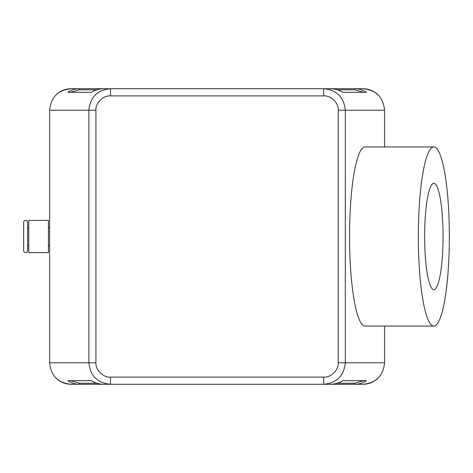 <?xml version="1.0" encoding="UTF-8"?>
<svg xmlns="http://www.w3.org/2000/svg" width="473" height="473" viewBox="0 0 473 473"><rect width="100%" height="100%" fill="white"/><g stroke="black" fill="none" stroke-linecap="round" stroke-linejoin="round"><path stroke-width="0.71" d="M28.752 227.543L27.588 227.543L27.588 222.351L27.588 250.649A1.969 1.969 0 0 1 25.619 252.617A1.969 1.969 0 0 1 23.65 250.649L23.65 222.351L23.65 250.649M27.588 222.351A1.969 1.969 0 0 0 25.619 220.383A1.969 1.969 0 0 0 23.65 222.351M384.567 110.227C383.272 97.154 376.106 89.988 363.075 88.729L71.116 88.729L110.487 88.729L110.487 95.895L323.703 95.895C330.899 95.256 338.899 103.132 338.248 110.227L384.567 110.227L384.567 146.943M96.947 383.219L79.369 383.219L79.369 384.271L363.075 384.271L354.815 384.271L354.815 383.219L337.237 383.219M79.369 383.219L70.495 380.688L91.254 380.688C94.931 382.953 99.117 384.147 103.818 384.271L110.487 384.271L103.818 384.271C99.46 384.242 95.286 383.047 91.295 380.688L67.893 380.688C71.192 383.047 75.018 384.242 79.369 384.271L71.116 384.271A21.492 21.492 0 0 1 55.991 378.045A21.492 21.492 0 0 0 71.116 384.271L79.369 384.271L71.116 384.271C58.078 383.012 50.913 375.846 49.624 362.773L49.624 110.227L95.936 110.227C95.286 103.132 103.285 95.256 110.487 95.895M338.248 110.227L338.248 362.773C338.899 369.868 330.899 377.744 323.703 377.105L323.703 384.271L330.367 384.271L323.703 384.271C336.788 383.029 343.989 375.864 345.308 362.773L345.308 110.227C343.989 97.136 336.788 89.971 323.703 88.729L323.703 95.895M49.624 110.227C50.913 97.154 58.078 89.988 71.116 88.729A21.492 21.492 0 0 0 55.991 94.955A21.492 21.492 0 0 1 71.116 88.729L110.487 88.729C97.397 89.971 90.195 97.136 88.883 110.227L88.883 362.773C90.195 375.864 97.397 383.029 110.487 384.271L110.487 377.105C103.285 377.744 95.286 369.868 95.936 362.773L95.936 110.227M384.567 326.057L384.567 362.773C383.272 375.846 376.106 383.012 363.075 384.271A21.492 21.492 0 0 0 378.199 378.045A21.492 21.492 0 0 1 363.075 384.271L354.815 384.271C359.167 384.242 362.992 383.047 366.297 380.688L342.895 380.688C338.905 383.047 334.724 384.242 330.367 384.271C335.073 384.147 339.259 382.953 342.937 380.688L363.696 380.688L354.815 383.219M67.893 92.312L91.254 92.312C94.925 90.047 99.117 88.853 103.818 88.729C99.46 88.758 95.286 89.953 91.295 92.312L67.893 92.312C71.192 89.953 75.018 88.758 79.369 88.729L79.369 89.781L96.947 89.781M354.815 88.729L354.815 89.781L363.696 92.312L366.297 92.312C362.992 89.953 359.167 88.758 354.815 88.729M363.696 92.312L342.931 92.312C339.259 90.047 335.067 88.853 330.367 88.729C334.724 88.758 338.905 89.953 342.895 92.312L366.297 92.312M48.459 245.457L49.624 245.457M48.459 227.543L49.624 227.543M365.044 326.057A89.557 15.503 -90 0 1 349.541 236.5A89.557 15.503 -90 0 1 365.044 146.943L365.044 146.943A89.557 15.503 -90 0 0 349.541 236.5A89.557 15.503 -90 0 0 365.044 326.057L433.847 326.057M449.35 236.5A89.557 15.503 -90 0 1 433.262 325.992A89.557 15.503 -90 0 1 418.339 236.5A89.557 15.503 -90 0 1 433.262 147.008A89.557 15.503 -90 0 1 449.35 236.5M433.847 289.695A53.195 9.212 90 0 0 443.053 236.5A53.195 9.212 90 0 0 433.847 183.305A53.195 9.212 90 0 0 424.636 236.5A53.195 9.212 90 0 0 433.847 289.695M48.459 220.383L48.459 252.617L28.752 252.617L28.752 220.383L48.459 220.383M27.588 250.649L27.588 245.457L28.752 245.457M27.588 227.543L27.588 245.457M70.495 92.312L79.369 89.781M366.297 380.688L363.696 380.688M70.495 380.688L67.893 380.688M363.075 88.729A21.492 21.492 0 0 1 378.199 94.955M49.624 362.773L95.936 362.773M323.703 377.105L110.487 377.105M338.248 362.773L384.567 362.773M337.237 89.781L354.815 89.781M433.847 146.943L365.044 146.943"/></g></svg>
